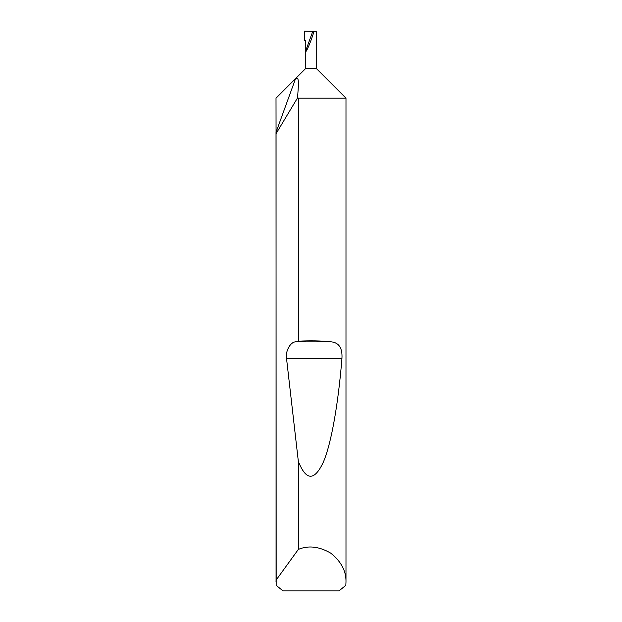 <?xml version="1.0" encoding="UTF-8"?>
<svg xmlns="http://www.w3.org/2000/svg" width="622" height="622" viewBox="0 0 622 622"><rect width="100%" height="100%" fill="white"/><g stroke="black" fill="none" stroke-linecap="round" stroke-linejoin="round"><path stroke-width="0.93" d="M345.988 582.037L345.832 585.302L339.021 590.9L282.979 590.9L276.168 585.302L276.012 132.354L295.567 78.629L305.775 68.42L316.225 68.42L345.988 98.183L298.335 98.183L297.713 97.615L276.059 133.676L276.059 580.171L298.335 549.42C308.38 545.214 319.195 546.466 330.764 553.16C341.19 561.526 346.267 571.144 345.988 582.037L345.988 98.183M276.059 133.676L276.012 98.183L295.567 78.629C300.41 75.464 297.627 90.454 297.713 97.615M316.225 68.42L316.225 31.512L313.97 31.434C311.373 40.64 305.068 55.381 305.775 50.584L312.757 31.388L304.469 31.1L304.749 40.43L305.775 40.43L305.775 68.42M298.335 341.198C310.059 340.545 321.076 340.763 331.402 341.859C339.052 342.706 342.567 348.258 341.945 358.513C338.415 401.921 331.65 442.988 323.238 462.364C314.343 481.187 306.047 480.845 298.335 461.345L286.54 358.513C285.257 351.5 290.077 342.341 295.302 341.859L298.335 341.198L298.335 98.183M298.335 549.42L298.335 461.345M313.97 31.434L312.757 31.388M276.012 582.037L276.059 580.171M295.302 341.859L331.402 341.859M286.54 358.513L341.945 358.513"/></g></svg>
